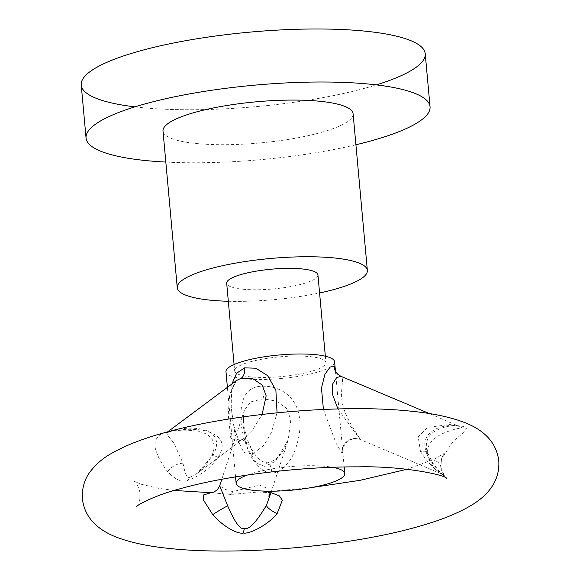 <?xml version="1.0" encoding="UTF-8"?>
<svg xmlns="http://www.w3.org/2000/svg" width="580" height="580" viewBox="0 0 580 580"><rect width="100%" height="100%" fill="white"/><g stroke="black" fill="none" stroke-linecap="round" stroke-linejoin="round"><path stroke-width="0.43" stroke-dasharray="2.9 2.17" d="M134.901 106.865A172.709 37.381 174.8 0 0 367.952 87.377A172.709 37.381 174.8 0 0 376.369 84.89M355.924 144.768A172.709 37.381 -5.2 0 1 165.822 162.066M353.097 113.738A95.446 20.655 -5.2 0 1 321.45 132.349A95.446 20.655 -5.2 0 1 220.11 144.696A95.446 20.655 -5.2 0 1 163.002 131.036M81.229 85.014A172.709 37.381 -5.2 0 0 184.571 109.729A172.709 37.381 -5.2 0 0 367.952 87.377A172.709 37.381 174.8 0 0 425.22 53.708M228.324 301.267A95.446 20.655 174.8 0 0 319.573 292.965M317.934 274.913A45.813 9.918 -5.2 0 1 302.738 283.845A45.813 9.918 -5.2 0 1 254.098 289.775A45.813 9.918 -5.2 0 1 226.686 283.221M249.857 361.956A45.813 9.918 -5.2 0 1 298.497 356.033A45.813 9.918 -5.2 0 1 325.909 362.587A45.813 9.918 -5.2 0 1 310.72 371.519A45.813 9.918 174.8 0 1 262.073 377.442A45.813 9.918 174.8 0 1 234.661 370.888A45.813 9.918 174.8 0 1 249.857 361.956M225.975 371.678A54.542 11.803 -5.2 0 0 258.607 379.487A54.542 11.803 -5.2 0 0 316.513 372.425A54.542 11.803 174.8 0 0 334.602 361.797M247.036 475.092A54.542 11.803 174.8 0 1 283.997 467.241A54.542 11.803 -5.2 0 1 332.55 467.306M231.92 383.96L230.905 405.275L234.965 434.536L243.81 452.473L252.554 454.372L264.226 444.933L271.476 432.194L277.051 412.8M271.839 472.794C266.851 473.635 261.036 469.901 254.395 461.608C248.639 454.343 242.396 436.066 241.222 423.995C239.127 398.163 246.71 385.584 263.965 386.251C278.175 386.07 296.728 395.183 299.505 418.071C301.904 429.773 296.308 452.284 289.304 461.122C282.634 469.611 276.812 473.505 271.839 472.794A13.086 4.227 -90.9 0 0 267.576 462.76L267.576 462.76A13.086 4.227 -90.9 0 0 264.734 466.356L256.36 463.065L247.58 448.782L242.918 424.531L244.325 410.328L250.661 401.897L262.936 398.801L276.254 401.077L286.346 408.139L290.826 419.514L288.253 439.785L275.369 461.434L264.734 466.356M323.423 409.451L336.067 443.236L341.954 453.024L342.824 452.103L335.378 370.286M252.554 454.372A13.086 8.33 74.3 0 0 240.301 440.409L239.939 440.604C239.192 442.678 232.08 425.756 231.688 410.51L231.645 392.036C233.443 384.033 235.088 380.183 236.582 380.48L229.702 394.32L228.23 414.606L230.775 438.132L238.503 441.308L244.289 438.226L252.43 430.164L262.131 414.424M190.53 477.064C187.644 479.616 185.136 474.998 183.012 463.202L173.884 443.12L167.46 435.13L166.511 432.709L169.722 431.549C173.239 431.237 182.975 425.988 202.369 429.185C216.325 433.274 220.016 441.75 213.433 454.626L197.309 473.236L190.53 477.064A13.086 8.33 -105.7 0 0 188.167 480.182C182.25 482.777 175.435 479.928 167.7 471.634C162.204 464.761 158.449 458.062 156.433 451.545C152.04 442.388 157.796 432.985 166.431 432.644C169.679 431.426 176.219 430.331 186.064 429.36C198.266 429.033 207.154 430.425 212.737 433.55C223.09 438.639 224.895 446.6 218.138 457.417C213.679 463.739 207.93 469.22 200.89 473.867C195.141 477.492 190.893 479.595 188.167 480.182M270.998 492.63L257.825 492.036L231.166 494.457L210.91 492.71M426.974 454.263C422.987 444.258 424.56 436.733 431.687 431.679C435.5 428.315 441.946 426.191 451.008 425.307C460.796 425.64 465.95 426.575 466.472 428.113L464.768 431.687L453.292 441.112L441.496 458.939L440.851 467.509L444.628 476.303C444.686 476.049 433.101 467.197 426.974 454.263A13.086 3.618 -17.7 0 0 427.612 452.509L427.612 452.509A13.086 3.618 -17.7 0 0 420.486 451.501L418.202 436.921L427.656 427.409L449.855 424.473L461.281 427.141C462.564 428.794 457.685 426.931 441.322 434.159C428.874 440.851 424.72 449.297 428.852 459.49C436.203 473.403 441.931 473.7 440.372 473.295C440.002 471.895 431.52 468.887 420.486 451.501M446.658 478.261L444.628 476.303A13.086 12.557 -46.3 0 0 444.034 475.694A13.086 12.557 -46.3 0 0 444.026 475.687A13.086 12.557 -46.3 0 0 440.372 473.295L444.026 475.687M337.93 408.936L360.093 439.466C361.296 440.814 360.405 439.248 357.411 434.783C355.025 431.375 347.087 418.688 344.513 410.611C337.995 393.856 344.846 380.697 341.461 376.659L340.873 376.275M341.954 453.024A13.086 12.557 133.7 0 1 360.093 439.466L440.474 473.476M271.447 491.26L257.825 492.036C264.596 492.065 268.438 492.637 269.345 493.754L269.337 493.739C269.823 493.188 269.57 495.284 268.583 500.033L269.12 489.128L259.63 485.083L232.624 491.615L224.931 489.259L219.682 485.793M218.138 457.417A13.086 0.645 -157.9 0 1 212.294 454.445C208.698 462.282 203.703 468.546 197.309 473.236L244.281 438.226L240.301 440.409A13.086 8.33 74.3 0 0 238.503 441.308M167.7 471.634A13.086 7.75 -27.5 0 1 183.012 463.202M166.431 432.644A13.086 8.33 74.3 0 0 167.917 432.441L167.917 432.441A13.086 8.33 74.3 0 0 169.722 431.549M167.685 431.839L165.851 433.129L167.917 432.441C173.666 429.425 203.529 428.098 210.264 437.334C212.78 438.792 216.137 446.071 212.294 454.445L212.294 454.445A13.086 0.645 -157.9 0 1 213.433 454.626M440.851 467.509A13.086 9.019 173.2 0 0 440.807 467.023L440.807 467.023A13.086 9.019 173.2 0 0 428.852 459.49M466.472 428.113A13.086 12.557 133.7 0 1 461.281 427.141M337.799 374.267A13.086 12.557 -46.3 0 0 341.461 376.659M231.166 494.457A13.086 4.227 -90.9 0 0 232.624 491.615M263.965 386.251A13.086 4.227 89.1 0 1 262.936 398.801M325.329 356.207L325.909 362.587M234.081 364.508L234.661 370.888M235.545 476.876L227.396 387.331M344.172 466.987L342.824 452.103C341.635 443.555 352.524 435.754 360.455 439.763M174.188 490.455L158.231 488.251L141.121 484.235L134.509 481.458C136.003 481.284 137.938 485.308 140.309 493.536C139.461 502.062 138.286 506.369 136.786 506.463M310.438 487.736L272.469 491.188M441.496 458.947C443.069 455.003 444.034 453.111 444.382 453.263L433.876 459.44L406.971 469.271M445.223 476.898L443.396 474.505C442.888 472.917 442.685 475.216 440.807 467.023L441.496 458.939M444.034 475.694L440.147 471.873C435.007 466.501 432.042 461.897 431.469 460.803L427.612 452.509C423.762 442.402 429.388 434.55 433.992 431.759C442.924 426.67 451.284 424.872 459.077 426.351L429.417 413.584M221.814 479.268L244.325 410.328M244.325 410.336C243.513 411.988 242.425 418.869 244.716 430.063L247.725 440.452C251.771 450.174 255.591 456.366 259.195 459.012C261.834 461.441 264.632 462.695 267.576 462.76L274.688 460.092C281.177 454.843 285.701 448.072 288.253 439.785L271.462 491.195"/><path stroke-width="0.87" d="M376.369 84.89A172.709 37.381 174.8 0 0 377.45 32.632A172.709 37.381 174.8 0 0 138.497 51.344A172.709 37.381 174.8 0 0 134.901 106.865M355.924 144.768A172.709 37.381 -5.2 0 0 372.773 140.403A172.709 37.381 174.8 0 0 430.048 106.734A172.709 37.381 174.8 0 0 326.707 82.026A172.709 37.381 174.8 0 0 143.325 104.371A172.709 37.381 -5.2 0 0 86.058 138.04A172.709 37.381 -5.2 0 0 165.822 162.066M367.357 270.418A95.446 20.655 -5.2 0 0 310.249 256.759A95.446 20.655 -5.2 0 0 208.909 269.113A95.446 20.655 174.8 0 0 177.255 287.716L163.002 131.036A95.446 20.655 -5.2 0 1 194.648 112.433A95.446 20.655 -5.2 0 1 295.988 100.086A95.446 20.655 -5.2 0 1 353.097 113.738L367.357 270.418A95.446 20.655 -5.2 0 1 335.711 289.021A95.446 20.655 174.8 0 1 319.573 292.965M430.048 106.734L425.22 53.708A172.709 37.381 174.8 0 0 321.878 29A172.709 37.381 174.8 0 0 138.497 51.344A172.709 37.381 -5.2 0 0 81.229 85.014L86.058 138.04M177.255 287.716A95.446 20.655 174.8 0 0 228.324 301.267M234.081 364.508L226.686 283.221A45.813 9.918 -5.2 0 1 241.874 274.289A45.813 9.918 -5.2 0 1 290.522 268.359A45.813 9.918 -5.2 0 1 317.934 274.913L325.329 356.207M335.37 370.221L334.08 366.488A13.086 12.557 -46.3 0 0 337.799 374.26C335.958 371.947 335.153 370.598 335.363 370.207L334.602 361.797A54.542 11.803 174.8 0 0 301.97 353.988A54.542 11.803 174.8 0 0 244.057 361.05A54.542 11.803 -5.2 0 0 225.975 371.678L227.396 387.331M332.55 467.306A54.542 11.803 -5.2 0 1 344.767 473.505A54.542 11.803 -5.2 0 1 296.909 489.658A54.542 11.803 174.8 0 1 236.14 483.394L235.545 476.876M277.051 412.8L275.87 390.093L267.612 375.644L255.874 368.227L244.673 367.836L236.633 373.208L231.92 383.96M247.036 475.092A54.542 11.803 174.8 0 0 236.14 483.394M334.08 366.488L330.172 367.01L324.923 374.238L321.472 388.092L323.423 409.451M262.131 414.424L266.169 395.901L262.175 385.048L252.67 378.573L241.331 378.174L236.582 380.48L167.685 431.839M174.188 490.455L210.917 492.71L203.718 494.892L203.261 499.685L212.758 514.663C222.829 526.292 237.582 534.528 243.491 533.013C248.82 534.361 267.206 525.632 277.073 513.691L282.322 500.25L279.408 495.9L270.998 492.63M337.799 374.26A13.086 12.557 -46.3 0 0 337.799 374.267L340.873 376.275L336.567 377.696L332.666 383.967L332.217 393.617L337.93 408.936M210.91 492.71C212.389 492.986 214.593 491.905 217.522 489.469L219.682 485.793L227.679 505.861C234.914 522.565 240.497 530.127 244.426 528.539C248.95 529.99 256.295 522.232 266.466 505.274L271.462 491.195M244.673 367.836A13.086 8.33 -105.7 0 1 241.331 378.174M277.073 513.691A13.086 3.146 26.7 0 1 266.466 505.274M243.491 533.013A13.086 4.227 89.1 0 1 244.426 528.539M212.758 514.663A13.086 1.102 148.8 0 1 227.679 505.861M344.767 473.505L344.172 466.987M136.815 506.434L136.786 506.463C136.807 505.318 154.461 495.443 178.916 489.085C225.149 475.796 298.91 466.537 357.998 466.864C402.846 465.791 444.918 474.976 446.658 478.261L446.622 478.239M418.035 526.633C349.711 546.316 239.388 556.068 169.998 548.513C149.14 546.476 131.631 542.822 117.45 537.544C102.21 531.795 84.984 520.847 82.374 498.807C81.918 488.055 84.542 478.993 90.255 471.613C96.019 464.196 102.856 458.272 110.751 453.85C124.374 445.904 141.832 438.988 163.132 433.093C231.297 413.46 341.286 403.695 410.698 411.162C431.832 413.199 449.558 416.889 463.87 422.24C478.834 427.924 496.096 438.705 498.786 460.911C500.149 483.249 485.119 496.966 471.424 505.26C457.656 513.481 439.858 520.601 418.035 526.633M406.971 469.271L359.846 480.363L310.438 487.736M272.469 491.188L271.447 491.26M340.873 376.275L429.417 413.584M219.682 485.793L221.814 479.268"/></g></svg>
